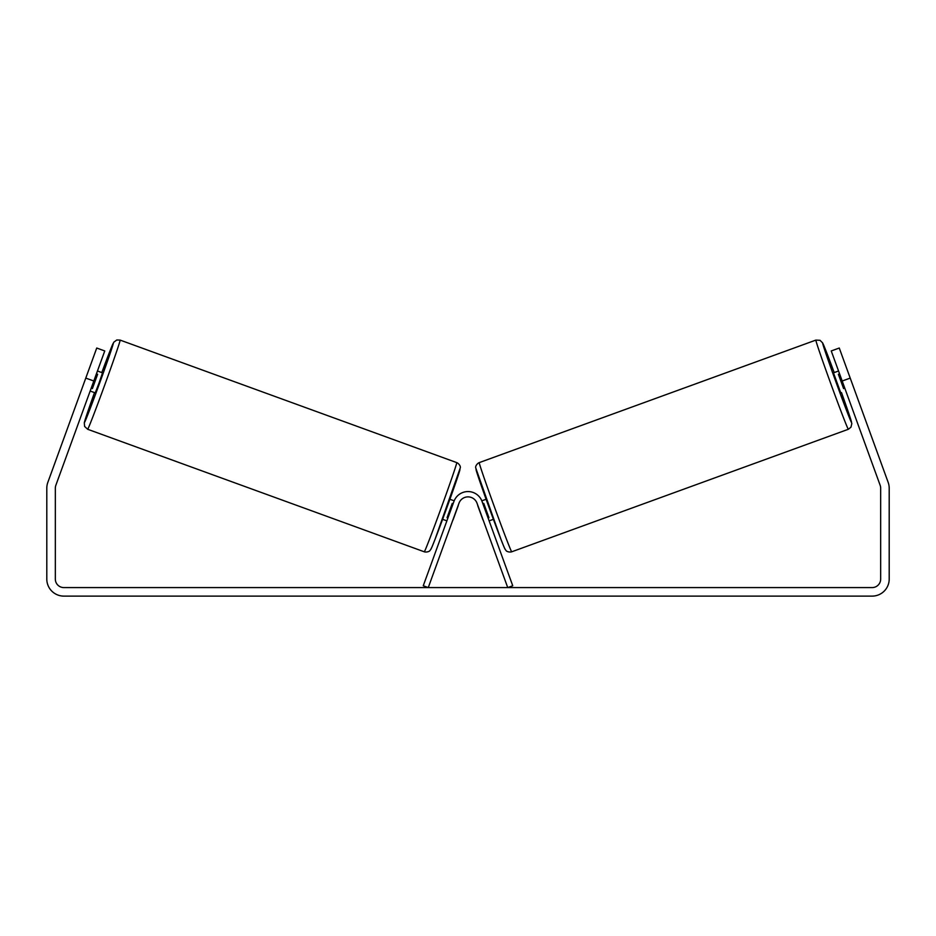 <?xml version="1.0" encoding="UTF-8"?>
<svg xmlns="http://www.w3.org/2000/svg" width="936" height="936" viewBox="0 0 936 936"><rect width="100%" height="100%" fill="white"/><g stroke="black" fill="none" stroke-linecap="round" stroke-linejoin="round"><path stroke-width="1.4" d="M93.811 381.01L85.784 378.097L96.736 348.028L104.75 350.953L55.844 485.304A8.529 8.529 0 0 0 55.329 488.229L55.329 579.056A8.529 8.529 0 0 0 63.859 587.586L872.141 587.586A8.529 8.529 0 0 0 880.671 579.056L880.671 488.229A8.529 8.529 0 0 0 880.156 485.304L831.25 350.953L839.264 348.028L850.216 378.097L842.189 381.01M85.784 378.097L47.83 482.391A17.059 17.059 0 0 0 46.8 488.229L46.8 579.056A17.059 17.059 0 0 0 63.859 596.115L872.141 596.115A17.059 17.059 0 0 0 889.2 579.056L889.2 488.229A17.059 17.059 0 0 0 888.17 482.391L850.216 378.097M848.344 429.273L511.723 551.795A47.455 0.901 -110 0 1 494.641 507.511A47.455 0.901 -110 0 1 479.267 462.606L815.876 340.096A47.455 0.901 70 0 0 831.262 384.988A47.455 0.901 70 0 0 848.344 429.273L850.964 427.202L851.83 423.563L841.499 392.617A42.12 0.796 -110 0 1 851.526 422.44A42.12 0.796 -110 0 1 836.375 383.128A42.12 0.796 -110 0 1 822.709 343.278A42.12 0.796 -110 0 1 834.198 372.575L822.65 342.939L820.053 340.306L815.876 340.096M840.762 392.874L833.473 372.844L838.551 370.995M846.799 368.714L853.632 387.481M839.592 373.862L838.387 374.295L843.593 388.604L844.798 388.171M473.113 492.453L473.101 492.453A14.929 14.929 0 0 1 481.818 500.83L486.112 499.274M489.118 520.872L493.401 519.304M477.863 505.51L476.81 502.69M488.077 518.006L488.943 517.69L483.736 503.381L482.871 503.697M484.111 522.686L483.07 519.831M477.723 505.569L482.941 519.878M843.593 388.604L838.387 374.295M423.259 585.76L453.972 501.38A14.929 14.929 0 0 1 482.028 501.38L512.741 585.76L507.733 587.586L477.021 503.205A9.594 9.594 0 0 0 458.979 503.205L428.267 587.586L423.259 585.76M456.733 462.606L120.124 340.096A47.455 0.901 110 0 1 104.738 384.988A47.455 0.901 110 0 1 87.656 429.273L424.277 551.795A47.455 0.901 -70 0 0 441.359 507.511A47.455 0.901 -70 0 0 456.733 462.606C458.5 463.273 460.898 466.081 460.255 467.941L435.088 539.218C430.466 551.023 430.958 549.034 430.022 550.415C429.753 551.456 426.465 552.509 424.277 551.795M90.16 391.037L95.238 392.874L99.076 382.929L102.527 372.844L97.449 370.995M96.408 373.862L97.613 374.295L92.407 388.604L91.201 388.171M89.201 368.714L82.368 387.481M458.137 505.51L459.19 502.69M454.182 500.83L449.888 499.274M446.881 520.872L442.599 519.304M451.889 522.686L452.93 519.831M447.923 518.006L447.057 517.69L452.263 503.381L453.129 503.697M458.277 505.569L453.059 519.878M92.407 388.604L97.613 374.295M476.073 469.439A42.12 0.796 70 0 0 489.727 509.301A42.12 0.796 70 0 0 504.89 548.601M87.656 429.273L84.603 426.418L84.298 422.744L94.501 392.617A42.12 0.796 -70 0 0 84.474 422.44A42.12 0.796 -70 0 0 99.626 383.128A42.12 0.796 -70 0 0 113.291 343.278A42.12 0.796 -70 0 0 101.802 372.575L113.771 342.225L116.778 339.99L120.124 340.096M459.927 469.439A42.12 0.796 110 0 1 446.273 509.301A42.12 0.796 110 0 1 431.11 548.601M511.723 551.795C509.535 552.509 506.247 551.456 505.978 550.415C505.042 549.034 505.534 551.023 500.912 539.218L475.745 467.941C475.102 466.081 477.5 463.273 479.267 462.606"/></g></svg>
